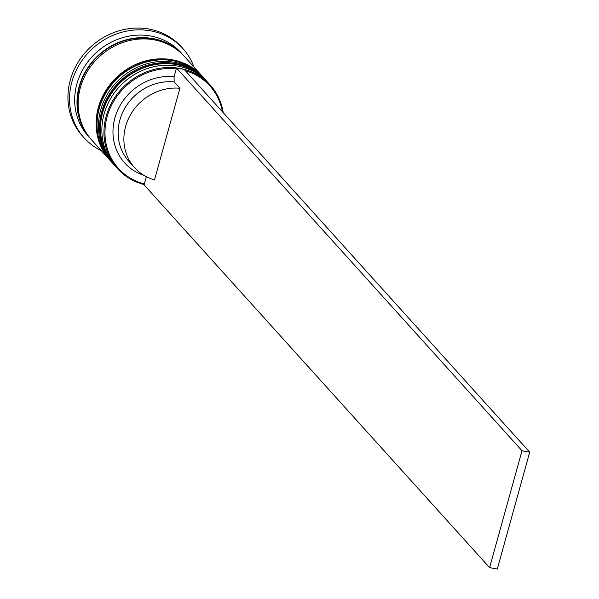 <?xml version="1.0" encoding="UTF-8"?>
<svg xmlns="http://www.w3.org/2000/svg" width="599" height="599" viewBox="0 0 599 599"><rect width="100%" height="100%" fill="white"/><g stroke="black" fill="none" stroke-linecap="round" stroke-linejoin="round"><path stroke-width="0.9" d="M222.439 111.788A61.577 56.074 137.9 0 0 185.368 70.719M144.172 184.559A62.408 56.838 -42.1 0 1 117.584 168.708A62.408 56.838 -42.1 0 1 106.173 116.213A62.408 56.838 -42.1 0 1 151.577 70.143A62.408 56.838 -42.1 0 1 210.242 85.073A62.408 56.838 -42.1 0 1 223.217 112.649M176.248 68.907A61.577 56.074 137.9 0 0 107.176 116.618A61.577 56.074 137.9 0 0 144.337 183.96L144.089 184.874L489.593 567.627L522.006 450.755L529.703 452.178L184.2 69.424L176.495 68.001L174.077 76.724L174.144 81.906L179.91 88.285L154.497 179.895A49.096 44.708 -42.1 0 1 134.61 167.698A49.096 44.708 -42.1 0 1 125.633 126.404A49.096 44.708 -42.1 0 1 179.91 88.285M210.242 85.073L208.167 82.774A62.408 56.838 137.9 0 0 149.503 67.852A62.408 56.838 137.9 0 0 104.099 113.922A62.408 56.838 137.9 0 0 115.51 166.417L117.584 168.708M205.861 80.229L204.708 78.948A62.408 56.838 137.9 0 0 146.044 64.018A62.408 56.838 137.9 0 0 100.647 110.096A62.408 56.838 137.9 0 0 112.058 162.584L113.211 163.864A62.408 56.838 -42.1 0 1 101.793 111.369A62.408 56.838 -42.1 0 1 147.197 65.298A62.408 56.838 -42.1 0 1 205.861 80.229A62.408 56.838 -42.1 0 1 206.206 80.61M91.22 139.492A62.408 56.838 -42.1 0 1 90.636 138.856L88.33 136.302A62.408 56.838 -42.1 0 1 76.919 83.808A62.408 56.838 -42.1 0 1 122.323 37.737A62.408 56.838 -42.1 0 1 180.988 52.667L183.287 55.22A62.408 56.838 -42.1 0 1 183.863 55.864M101.313 150.686A66.571 60.626 -42.1 0 1 84.092 137.815A66.571 60.626 -42.1 0 1 71.917 81.823A66.571 60.626 -42.1 0 1 120.347 32.683A66.571 60.626 -42.1 0 1 182.92 48.601A66.571 60.626 -42.1 0 1 193.971 67.051M110.104 160.412A62.408 56.838 -42.1 0 1 109.752 160.038A62.408 56.838 -42.1 0 1 98.341 107.543A62.408 56.838 -42.1 0 1 143.745 61.472A62.408 56.838 -42.1 0 1 202.41 76.395A62.408 56.838 -42.1 0 1 202.747 76.784M109.752 160.038L91.789 140.129A62.408 56.838 -42.1 0 1 80.371 87.641A62.408 56.838 -42.1 0 1 125.775 41.563A62.408 56.838 -42.1 0 1 184.44 56.493L202.41 76.395M90.636 138.856A62.408 56.838 -42.1 0 1 79.225 86.361A62.408 56.838 -42.1 0 1 124.622 40.29A62.408 56.838 -42.1 0 1 183.287 55.22M84.092 137.815L82.482 136.033A66.571 60.626 -42.1 0 1 70.308 80.034A66.571 60.626 -42.1 0 1 118.737 30.893A66.571 60.626 -42.1 0 1 181.31 46.819L182.92 48.601M134.61 167.698L128.852 161.318A49.096 44.708 -42.1 0 1 119.875 120.025A49.096 44.708 -42.1 0 1 174.144 81.906M143.955 175.38A53.259 48.497 -42.1 0 1 114.873 118.04A53.259 48.497 -42.1 0 1 174.077 76.724M146.351 176.712L144.337 183.96M113.555 164.246A62.408 56.838 -42.1 0 1 113.211 163.864M176.495 68.001L522.006 450.755M489.593 567.627L497.297 569.05L529.703 452.178M114.828 165.646L114.132 164.882A62.408 56.838 -42.1 0 1 102.721 112.387A62.408 56.838 -42.1 0 1 148.118 66.317A62.408 56.838 -42.1 0 1 206.782 81.247A62.408 56.838 -42.1 0 1 207.464 82.018L206.55 80.992A62.408 56.838 137.9 0 0 147.886 66.062A62.408 56.838 137.9 0 0 102.489 112.133A62.408 56.838 137.9 0 0 113.9 164.628A62.408 56.838 137.9 0 0 114.012 164.755M206.67 81.12A62.408 56.838 137.9 0 0 206.55 80.992C178.562 46.512 112.777 66.152 102.392 111.893C97.33 132.087 101.164 149.668 113.9 164.628L114.132 164.882M111.377 161.812L110.673 161.056A62.408 56.838 -42.1 0 1 99.262 108.561A62.408 56.838 -42.1 0 1 144.666 62.491A62.408 56.838 -42.1 0 1 203.331 77.421A62.408 56.838 -42.1 0 1 204.012 78.192L203.098 77.166A62.408 56.838 137.9 0 0 144.434 62.236A62.408 56.838 137.9 0 0 99.03 108.307A62.408 56.838 137.9 0 0 110.448 160.802A62.408 56.838 137.9 0 0 110.56 160.929M203.211 77.293A62.408 56.838 137.9 0 0 203.098 77.166C175.103 42.679 109.318 62.326 98.932 108.067C93.871 128.261 97.712 145.842 110.448 160.802L110.673 161.056M84.137 129.055A61.996 56.456 -42.1 0 1 79.607 86.436A61.996 56.456 -42.1 0 1 174.204 47.755"/></g></svg>

